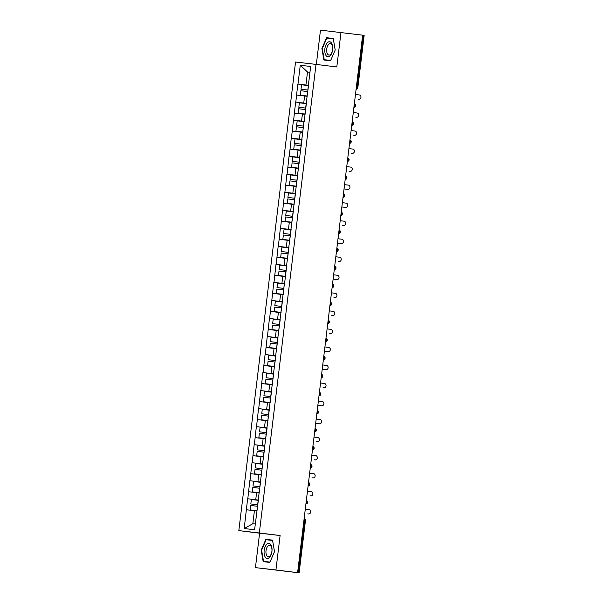 <?xml version="1.0" encoding="UTF-8"?>
<svg xmlns="http://www.w3.org/2000/svg" width="603" height="603" viewBox="0 0 603 603"><rect width="100%" height="100%" fill="white"/><g stroke="black" fill="none" stroke-linecap="round" stroke-linejoin="round"><path stroke-width="0.9" d="M255.438 567.627L275.933 569.978L280.101 535.539L259.607 533.18L255.438 567.627L299.126 572.85L296.706 572.548L297.603 572.654L362.644 35.178L320.479 30.15L316.334 64.431M259.607 533.18L238.833 530.617L295.538 62.034L316.025 64.393L259.32 532.977L238.833 530.617M258.378 499.993L254.594 529.736L244.2 528.545L247.622 498.756L258.37 500.083M258.37 500.053L247.622 498.756M247.803 498.779L249.808 480.727L260.549 482.053M260.549 482.023L249.808 480.727M249.981 480.749L251.986 462.697L262.735 464.016L251.986 462.697M252.167 462.712L254.172 444.667L264.913 445.986M264.913 445.964L254.172 444.667M254.345 444.682L256.35 426.63L267.091 427.957L256.35 426.63M256.531 426.653L258.536 408.6L269.277 409.927M269.277 409.897L258.536 408.6M258.71 408.623L260.715 390.571L271.456 391.89L260.715 390.571M260.895 390.593L262.9 372.541L273.641 373.86M273.641 373.837L262.9 372.541M263.074 372.556L265.079 354.504L275.82 355.83M275.827 355.808L265.079 354.504M265.26 354.526L267.265 336.474L278.006 337.801M278.006 337.77L267.265 336.474M267.438 336.497L269.443 318.444L280.184 319.771M280.191 319.741L269.443 318.444M269.624 318.467L271.629 300.415L282.37 301.734L271.629 300.415M271.802 300.43L273.807 282.377L284.548 283.704M284.556 283.681L273.807 282.377M273.988 282.4L275.993 264.348L286.734 265.674L275.993 264.348M276.166 264.37L278.171 246.318L288.912 247.645M288.92 247.614L278.171 246.318M278.352 246.341L280.357 228.288L291.098 229.607L280.357 228.288M280.531 228.311L282.536 210.259L293.277 211.578M293.284 211.555L282.536 210.259M282.717 210.274L284.714 192.221L295.462 193.548M295.462 193.525L284.714 192.221M284.895 192.244L286.9 174.192L297.641 175.518M297.648 175.488L286.9 174.192M287.081 174.214L289.078 156.162L299.827 157.489M299.827 157.458L289.078 156.162M289.259 156.185L291.264 138.132L302.005 139.451M302.013 139.429L291.264 138.132M291.445 138.147L293.442 120.095L304.191 121.422M304.191 121.399L293.442 120.095M293.623 120.118L295.628 102.065L306.369 103.392L295.628 102.065M295.809 102.088L297.807 84.036L308.555 85.362M308.555 85.332L297.807 84.036M297.988 84.058L300.264 65.275L310.658 66.466L308.382 85.249M308.563 85.272L306.203 103.279M306.384 103.301L304.198 121.339M301.839 139.346L304.018 121.316M302.02 139.368L299.653 157.375M299.834 157.398L297.475 175.405M297.656 175.428L295.297 193.442M295.47 193.457L293.111 211.472M293.292 211.495L290.932 229.502M291.106 229.524L288.747 247.531M288.927 247.554L286.568 265.569M286.742 265.584L284.563 283.621M282.204 301.628L284.382 283.598M282.377 301.651L280.018 319.658M280.199 319.68L277.84 337.688M278.013 337.71L275.654 355.725M275.835 355.74L273.476 373.754M273.649 373.777L271.29 391.784M271.471 391.807L269.111 409.814M269.285 409.836L266.925 427.851M267.106 427.866L264.747 445.881M264.921 445.903L262.561 463.911M262.742 463.933L260.383 481.94M260.556 481.963L258.197 499.977M259.041 492.983L256.592 492.681L255.74 499.729M256.592 492.681L248.655 491.731M261.227 474.953L258.77 474.651L257.918 481.699M258.77 474.651L250.84 473.694M263.405 456.923L260.956 456.622L260.104 463.669M260.956 456.622L253.019 455.664M265.591 438.886L263.134 438.585L262.282 445.64M263.134 438.585L255.205 437.635M267.77 420.856L265.32 420.555L264.468 427.602M265.32 420.555L257.383 419.605M269.956 402.827L267.498 402.525L266.647 409.573M267.498 402.525L259.569 401.568M272.134 384.797L269.684 384.495L268.832 391.543M269.684 384.495L261.747 383.538M274.32 366.76L271.863 366.458L271.011 373.513M271.863 366.458L263.933 365.508M276.498 348.73L274.048 348.428L273.197 355.484M274.048 348.428L266.111 347.479M278.684 330.7L276.227 330.399L275.375 337.446M276.227 330.399L268.297 329.442M280.862 312.671L278.413 312.369L277.561 319.417M278.413 312.369L270.476 311.412M283.048 294.641L280.591 294.332L279.739 301.387M280.591 294.332L272.662 293.382M285.227 276.604L282.777 276.302L281.925 283.357M282.777 276.302L274.84 275.352M287.412 258.574L284.955 258.272L284.103 265.32M284.955 258.272L277.026 257.323M289.591 240.544L287.141 240.243L286.289 247.29M287.141 240.243L279.204 239.285M291.777 222.515L289.319 222.213L288.468 229.261M289.319 222.213L281.382 221.256M293.955 204.477L291.505 204.176L290.646 211.231M291.505 204.176L283.568 203.226M296.141 186.448L293.684 186.146L292.832 193.194M293.684 186.146L285.747 185.196M298.319 168.418L295.869 168.116L295.01 175.164M295.869 168.116L287.933 167.159M300.505 150.388L298.048 150.087L297.196 157.134M298.048 150.087L290.111 149.129M302.683 132.351L300.234 132.049L299.374 139.105M300.234 132.049L292.297 131.1M304.869 114.321L302.412 114.02L301.56 121.075M302.412 114.02L294.475 113.07M307.048 96.292L304.598 95.99L303.739 103.038M304.598 95.99L296.661 95.033M356.305 87.541L356.999 87.631L363.33 35.268L362.644 35.185M363.33 35.268L364.167 35.373L357.835 87.737L356.999 87.631A1.749 0.904 97 0 1 356.102 89.236M309.95 72.307L307.5 72.006L305.925 85.008M309.957 72.285L307.5 72.006L300.264 65.275M275.933 569.978L297.603 572.654M280.101 535.539L259.32 532.977M316.025 64.393L336.806 66.948L340.974 32.509M256.863 511.012L254.406 510.711L252.838 523.713L255.288 523.999M254.406 510.711L246.476 509.761M252.838 523.713L244.2 528.545M335.215 50.011L333.24 38.471L326.585 37.71L321.904 48.481L323.879 60.014L330.542 60.782L335.215 50.011L330.678 60.443L324.226 59.705L322.311 48.526L321.904 48.481M265.878 539.353L261.197 550.124L263.179 561.657L269.835 562.426L274.516 551.655L272.533 540.115L265.878 539.353L269.903 540.167M333.248 38.509L330.602 38.524M330.738 38.223L326.585 37.71M272.541 540.152L270.031 539.866M261.604 550.17L266.134 539.73L272.586 540.476L274.501 551.655L269.971 562.086L263.519 561.348L261.604 550.17L261.197 550.124M357.971 99.148L357.978 99.148A2.156 1.847 -83.4 0 1 357.978 99.148A2.156 1.847 -83.4 0 1 357.971 99.148L358.868 99.254A2.156 1.847 96.6 0 0 359.38 94.973L355.469 94.49M307.832 90.051L301.01 89.229L301.553 84.782L308.374 85.603L307.832 90.051L301.01 89.229M307.266 96.02L300.294 95.184L307.266 96.028M307.801 91.573L300.829 90.736L300.294 95.184M356.697 117.284L355.8 117.186A2.156 1.847 -83.4 0 1 355.8 117.186A2.156 1.847 -83.4 0 1 355.785 117.178L356.682 117.284A2.156 1.847 96.6 0 0 357.202 113.01L353.283 112.527M305.804 108.11L298.832 107.266L299.367 102.812L306.188 103.633L305.653 108.088L298.832 107.266M305.08 114.057L298.108 113.213L305.08 114.065M305.623 109.603L298.643 108.766L298.108 113.213M356.682 117.284L355.785 117.178M354.504 135.313L353.607 135.215A2.156 1.847 -83.4 0 1 353.614 135.215L354.504 135.313A2.156 1.847 96.6 0 0 354.511 135.321A2.156 1.847 96.6 0 0 355.016 131.039L351.104 130.557M303.467 126.117L296.646 125.296L297.189 120.849L304.01 121.663L303.467 126.117L296.646 125.296M302.902 132.087L295.93 131.25L302.902 132.095M303.437 127.64L296.465 126.796L295.93 131.25M352.318 153.35L351.421 153.245A2.156 1.847 -83.4 0 1 351.436 153.245L352.318 153.35A2.156 1.847 96.6 0 0 352.838 149.069L348.918 148.587M301.289 144.147L294.468 143.326L295.003 138.878L301.824 139.7L301.289 144.147L294.468 143.326M300.716 150.117L293.744 149.28L300.716 150.124M301.259 145.67L294.279 144.833L293.744 149.28M349.25 171.275L349.243 171.275A2.156 1.847 -83.4 0 1 349.25 171.275L350.139 171.38A2.156 1.847 96.6 0 0 350.652 167.099L346.74 166.616M299.103 162.177L292.282 161.355L292.824 156.908L299.646 157.73L299.103 162.177L292.282 161.355M298.538 168.147L291.566 167.31L298.538 168.154M299.073 163.699L292.101 162.863L291.566 167.31M347.087 189.312A2.156 1.847 -83.4 0 1 347.072 189.312L347.954 189.41A2.156 1.847 96.6 0 0 348.474 185.136L344.554 184.654M347.072 189.312A2.156 1.847 -83.4 0 1 347.057 189.304L344.042 188.935L347.072 189.312M296.925 180.207L290.103 179.393L290.638 174.938L297.46 175.759L296.925 180.207L290.103 179.393M296.352 186.184L289.38 185.34L296.352 186.184M296.895 181.729L289.915 180.892L289.38 185.34M329.916 55.996A7.568 3.912 -83 0 0 332.577 45.896A7.568 3.912 -83 0 0 327.602 42.542A7.568 3.912 -83 0 0 324.942 52.634A7.568 3.912 -83 0 0 329.916 55.996M330.534 54.474A5.729 2.962 -83 0 0 332.683 48.248A5.729 2.962 -83 0 0 330.361 43.695A5.729 2.962 -83 0 0 328.786 44.283A5.729 2.962 -83 0 0 326.645 50.516A5.729 2.962 -83 0 0 328.959 55.069A5.729 2.962 -83 0 0 330.534 54.474M322.311 48.526L326.841 38.087L333.293 38.833L335.208 50.011M330.67 60.481L324.226 59.705M269.209 557.639A7.568 3.912 -83 0 0 271.87 547.539A7.568 3.912 -83 0 0 266.895 544.185A7.568 3.912 -83 0 0 264.235 554.285A7.568 3.912 -83 0 0 269.209 557.639M269.827 556.117A5.729 2.962 -83 0 0 271.976 549.891A5.729 2.962 -83 0 0 269.654 545.338A5.729 2.962 -83 0 0 268.079 545.926A5.729 2.962 -83 0 0 265.938 552.16A5.729 2.962 -83 0 0 268.252 556.712A5.729 2.962 -83 0 0 269.827 556.117M269.963 562.124L263.519 561.348M344.901 207.342A2.156 1.847 -83.4 0 1 344.886 207.342L345.775 207.44A2.156 1.847 96.6 0 0 346.288 203.166L342.376 202.683M341.856 206.957L344.886 207.342A2.156 1.847 -83.4 0 1 344.878 207.342L341.856 206.965M294.739 198.244L287.917 197.422L288.46 192.968L295.282 193.789L294.739 198.244L287.917 197.422M294.174 204.213L287.201 203.377L294.174 204.221M294.709 199.759L287.737 198.922L287.201 203.377M342.723 225.371A2.156 1.847 -83.4 0 1 342.708 225.371L343.589 225.469A2.156 1.847 96.6 0 0 343.604 225.477A2.156 1.847 96.6 0 0 344.109 221.195L340.19 220.713M292.561 216.273L285.739 215.452L286.274 211.005L293.096 211.826L292.561 216.273L285.739 215.452M291.988 222.243L285.015 221.407L291.988 222.251M292.53 217.796L285.558 216.952L285.015 221.407M340.537 243.401A2.156 1.847 -83.4 0 1 340.522 243.401L341.411 243.506A2.156 1.847 96.6 0 0 341.924 239.225L338.012 238.743M337.492 243.024L340.522 243.401A2.156 1.847 -83.4 0 1 340.514 243.401L337.492 243.032M290.375 234.303L283.553 233.482L284.096 229.034L290.917 229.856L290.375 234.303L283.553 233.482M289.809 240.273L282.837 239.436L289.809 240.28M290.344 235.826L283.372 234.989L282.837 239.436M338.328 261.431L338.343 261.431A2.156 1.847 -83.4 0 1 338.343 261.431A2.156 1.847 -83.4 0 1 338.328 261.431L339.225 261.536A2.156 1.847 96.6 0 0 339.745 257.262L335.826 256.78M288.196 252.333L281.375 251.519L281.91 247.064L288.731 247.886L288.196 252.333L281.375 251.519M287.623 258.31L280.651 257.466L287.623 258.31M288.166 253.855L281.194 253.019L280.651 257.466M336.15 279.46L333.127 279.091L336.157 279.468A2.156 1.847 -83.4 0 1 336.157 279.468A2.156 1.847 -83.4 0 1 336.15 279.46L337.047 279.566A2.156 1.847 96.6 0 0 337.559 275.292L333.647 274.81M286.161 270.393L279.189 269.549L279.732 265.094L286.553 265.915L286.01 270.37L279.189 269.549M285.445 276.34L278.473 275.503L285.445 276.347M285.98 271.885L279.008 271.049L278.473 275.503M334.876 297.603L333.979 297.498A2.156 1.847 -83.4 0 1 333.964 297.498L334.861 297.596A2.156 1.847 96.6 0 0 334.876 297.603A2.156 1.847 96.6 0 0 335.381 293.322L331.462 292.839M283.832 288.4L277.011 287.578L277.546 283.131L284.367 283.945L283.832 288.4L277.011 287.578M283.259 294.37L276.287 293.533L283.259 294.377M283.802 289.922L276.83 289.078L276.287 293.533M334.861 297.596L333.964 297.498M332.683 315.633L331.786 315.527A2.156 1.847 -83.4 0 1 331.801 315.527L332.683 315.633A2.156 1.847 96.6 0 0 333.195 311.352L329.283 310.869M281.646 306.43L274.825 305.608L275.367 301.161L282.189 301.982L281.646 306.43L274.825 305.608M281.081 312.399L274.109 311.563L281.081 312.407M281.616 307.952L274.644 307.115L274.109 311.563M330.497 333.663L329.6 333.557A2.156 1.847 -83.4 0 1 329.6 333.557A2.156 1.847 -83.4 0 1 329.615 333.557L330.497 333.663A2.156 1.847 96.6 0 0 331.017 329.381L327.097 328.899M279.468 324.459L272.646 323.638L273.182 319.191L280.003 320.012L279.468 324.459L272.646 323.638M278.895 330.429L271.923 329.592L278.895 330.436M279.438 325.982L272.466 325.145L271.923 329.592M327.437 351.594L324.399 351.21L327.421 351.587A2.156 1.847 -83.4 0 1 327.421 351.587A2.156 1.847 -83.4 0 1 327.437 351.594L328.318 351.692A2.156 1.847 96.6 0 0 328.831 347.418L324.919 346.936M277.282 342.496L270.461 341.675L271.003 337.22L277.825 338.042L277.282 342.496L270.461 341.675M276.717 348.466L269.745 347.622L276.717 348.474M277.252 344.012L270.28 343.175L269.745 347.622M325.266 369.624A2.156 1.847 -83.4 0 1 325.251 369.624L326.133 369.722A2.156 1.847 96.6 0 0 326.653 365.448L322.733 364.966M322.221 369.24L325.251 369.624A2.156 1.847 -83.4 0 1 325.236 369.624L322.221 369.247M275.104 360.526L268.282 359.705L268.817 355.257L275.639 356.072L275.104 360.526L268.282 359.705M274.531 366.496L267.559 365.659L274.531 366.503M275.074 362.049L268.101 361.205L267.559 365.659M323.08 387.654A2.156 1.847 -83.4 0 1 323.072 387.654L323.954 387.759A2.156 1.847 96.6 0 0 324.467 383.478L320.555 382.995M272.918 378.556L266.096 377.734L266.639 373.287L273.461 374.109L272.918 378.556L266.096 377.734M272.352 384.526L265.38 383.689L272.352 384.533M272.888 380.078L265.915 379.242L265.38 383.689M320.902 405.683A2.156 1.847 -83.4 0 1 320.886 405.683L321.768 405.789A2.156 1.847 96.6 0 0 322.288 401.508L318.369 401.025M317.856 405.306L320.886 405.683A2.156 1.847 -83.4 0 1 320.871 405.683L317.856 405.314M270.739 396.586L263.918 395.764L264.453 391.317L271.275 392.138L270.739 396.586L263.918 395.764M270.167 402.555L263.194 401.719L270.167 402.563M270.709 398.108L263.737 397.271L263.194 401.719M318.693 423.713L315.671 423.344L318.708 423.721A2.156 1.847 -83.4 0 1 318.708 423.721A2.156 1.847 -83.4 0 1 318.693 423.713L319.59 423.819A2.156 1.847 96.6 0 0 320.103 419.545L316.191 419.062M268.554 414.615L261.732 413.801L262.275 409.347L269.096 410.168L268.554 414.615L261.732 413.801M267.988 420.593L261.016 419.748L267.988 420.593M268.523 416.138L261.551 415.301L261.016 419.748M316.507 441.75L316.522 441.75A2.156 1.847 -83.4 0 1 316.507 441.75L317.404 441.848A2.156 1.847 96.6 0 0 317.924 437.574L314.005 437.092M266.526 432.675L259.554 431.831L260.089 427.376L266.91 428.198L266.375 432.653L259.554 431.831M265.802 438.622L258.83 437.786L265.802 438.63M266.345 434.168L259.373 433.331L258.83 437.786M315.233 459.885L314.344 459.78A2.156 1.847 -83.4 0 1 314.329 459.78L315.226 459.878A2.156 1.847 96.6 0 0 315.233 459.885A2.156 1.847 96.6 0 0 315.738 455.604L311.826 455.122M264.189 450.682L257.368 449.861L257.911 445.413L264.732 446.235L264.189 450.682L257.368 449.861M263.624 456.652L256.652 455.815L263.624 456.659M264.159 452.205L257.187 451.361L256.652 455.815M315.226 459.878L314.329 459.78M313.055 477.915L312.158 477.81A2.156 1.847 -83.4 0 1 312.143 477.81L313.04 477.915A2.156 1.847 96.6 0 0 313.56 473.634L309.641 473.151M262.011 468.712L255.19 467.89L255.725 463.443L262.546 464.265L262.011 468.712L255.19 467.89M261.438 474.682L254.466 473.845L261.438 474.689M261.981 470.234L255.009 469.398L254.466 473.845M313.04 477.915L312.143 477.81M310.862 495.945L309.965 495.839A2.156 1.847 -83.4 0 1 309.965 495.839A2.156 1.847 -83.4 0 1 309.98 495.839L310.862 495.945A2.156 1.847 96.6 0 0 311.374 491.671L307.462 491.189M259.825 486.742L253.004 485.928L253.546 481.473L260.368 482.294L259.825 486.742L253.004 485.928M259.26 492.719L252.288 491.875L259.26 492.719M259.795 488.264L252.823 487.428L252.288 491.875M308.676 513.975L307.779 513.869A2.156 1.847 -83.4 0 1 307.779 513.869A2.156 1.847 -83.4 0 1 307.794 513.877L308.676 513.975A2.156 1.847 96.6 0 0 309.196 509.701L305.276 509.218M257.647 504.779L250.825 503.957L251.361 499.503L258.182 500.324L257.647 504.779L250.825 503.957M257.074 510.749L250.102 509.912L257.074 510.756M257.617 506.294L250.644 505.457L250.102 509.912M298.289 572.744L304.628 520.381L303.942 520.299M299.126 572.85L305.465 520.487L304.628 520.381A1.749 0.904 -83 0 0 304.146 518.618M353.923 107.266A1.749 0.904 97 0 0 354.813 105.661A1.749 0.904 -83 0 0 354.33 103.897M351.737 125.296A1.749 0.904 97 0 0 352.634 123.69A1.749 0.904 -83 0 0 352.144 121.927M349.559 143.333A1.749 0.904 97 0 0 350.449 141.72A1.749 0.904 -83 0 0 349.966 139.956M347.373 161.363A1.749 0.904 97 0 0 348.27 159.757A1.749 0.904 -83 0 0 347.78 157.986M345.195 179.393A1.749 0.904 97 0 0 346.084 177.787A1.749 0.904 -83 0 0 345.602 176.023M343.009 197.422A1.749 0.904 97 0 0 343.906 195.817A1.749 0.904 -83 0 0 343.416 194.053M340.831 215.459A1.749 0.904 97 0 0 341.72 213.846A1.749 0.904 -83 0 0 341.238 212.083A1.749 1.749 0 0 1 340.823 215.49M338.645 233.489A1.749 0.904 97 0 0 339.542 231.876A1.749 0.904 -83 0 0 339.052 230.112M336.466 251.519A1.749 0.904 97 0 0 337.356 249.913A1.749 0.904 -83 0 0 336.873 248.142M334.281 269.549A1.749 0.904 97 0 0 335.178 267.943A1.749 0.904 -83 0 0 334.688 266.179M332.102 287.578A1.749 0.904 97 0 0 332.992 285.973A1.749 0.904 -83 0 0 332.509 284.209M329.916 305.615A1.749 0.904 97 0 0 330.813 304.002A1.749 0.904 -83 0 0 330.323 302.239M327.738 323.645A1.749 0.904 97 0 0 328.627 322.04A1.749 0.904 -83 0 0 328.145 320.268M325.552 341.675A1.749 0.904 97 0 0 326.449 340.069A1.749 0.904 -83 0 0 325.959 338.306M323.374 359.705A1.749 0.904 97 0 0 324.263 358.099A1.749 0.904 -83 0 0 323.781 356.335M321.188 377.742A1.749 0.904 97 0 0 322.085 376.129A1.749 0.904 -83 0 0 321.603 374.365A1.749 1.749 0 0 1 321.188 377.772M319.01 395.772A1.749 0.904 97 0 0 319.899 394.166A1.749 0.904 -83 0 0 319.417 392.395M316.824 413.801A1.749 0.904 97 0 0 317.721 412.196A1.749 0.904 -83 0 0 317.238 410.432M314.645 431.831A1.749 0.904 97 0 0 315.535 430.225A1.749 0.904 -83 0 0 315.052 428.462M312.46 449.868A1.749 0.904 97 0 0 313.356 448.255A1.749 0.904 -83 0 0 312.874 446.491M310.281 467.898A1.749 0.904 97 0 0 311.171 466.285A1.749 0.904 -83 0 0 310.688 464.521M308.095 485.928A1.749 0.904 97 0 0 308.992 484.322A1.749 0.904 -83 0 0 308.51 482.551M305.917 503.957A1.749 0.904 97 0 0 306.806 502.352A1.749 0.904 -83 0 0 306.324 500.588M307.651 91.558L307.115 96.005M305.472 109.588L304.93 114.035M303.286 127.617L302.751 132.072M301.108 145.647L300.565 150.102M298.922 163.684L298.387 168.131M296.744 181.714L296.201 186.161M294.558 199.744L294.023 204.191M292.38 217.773L291.837 222.228M290.194 235.811L289.659 240.258M288.015 253.84L287.473 258.288M285.83 271.87L285.294 276.317M283.651 289.9L283.109 294.354M281.465 307.929L280.93 312.384M279.287 325.967L278.744 330.414M277.101 343.996L276.566 348.444M274.923 362.026L274.38 366.481M272.737 380.056L272.202 384.51M270.559 398.093L270.016 402.54M268.373 416.123L267.838 420.57M266.194 434.152L265.652 438.6M264.008 452.182L263.473 456.637M261.83 470.219L261.287 474.667M259.644 488.249L259.109 492.696M257.466 506.279L256.923 510.726M356.102 89.274A1.749 1.749 0 0 0 357.835 87.737M353.916 107.304A1.749 1.749 0 0 0 354.33 103.859M351.737 125.334A1.749 1.749 0 0 0 352.152 121.889M349.552 143.363A1.749 1.749 0 0 0 349.966 139.926M347.373 161.4A1.749 1.749 0 0 0 347.788 157.956M345.187 179.43A1.749 1.749 0 0 0 345.602 175.986M343.009 197.46A1.749 1.749 0 0 0 343.424 194.015M338.645 233.527A1.749 1.749 0 0 0 339.059 230.082M336.459 251.557A1.749 1.749 0 0 0 336.873 248.112M334.281 269.586A1.749 1.749 0 0 0 334.695 266.142M332.095 287.616A1.749 1.749 0 0 0 332.517 284.171M329.916 305.646A1.749 1.749 0 0 0 330.331 302.209M327.731 323.683A1.749 1.749 0 0 0 328.153 320.238M325.552 341.713A1.749 1.749 0 0 0 325.967 338.268M323.366 359.742A1.749 1.749 0 0 0 323.788 356.298M319.002 395.809A1.749 1.749 0 0 0 319.424 392.365M316.824 413.839A1.749 1.749 0 0 0 317.238 410.394M314.638 431.869A1.749 1.749 0 0 0 315.06 428.424M312.46 449.898A1.749 1.749 0 0 0 312.874 446.461M310.274 467.936A1.749 1.749 0 0 0 310.696 464.491M308.095 485.965A1.749 1.749 0 0 0 308.51 482.521M305.909 503.995A1.749 1.749 0 0 0 306.332 500.55M305.465 520.487A1.749 1.749 0 0 0 304.146 518.58M353.614 135.215L354.511 135.321M351.436 153.245L352.333 153.35M331.801 315.527L332.69 315.633M329.615 333.557L330.512 333.663M309.98 495.839L310.869 495.945M307.794 513.877L308.691 513.975"/></g></svg>

